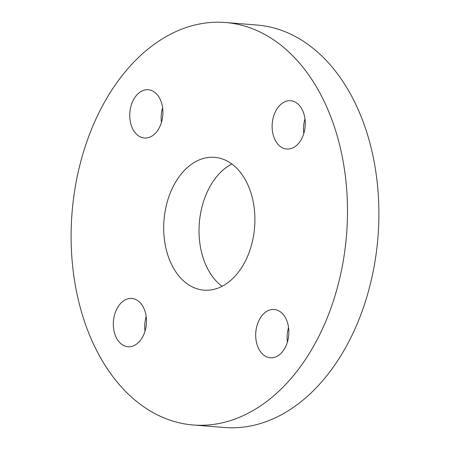 <?xml version="1.0" encoding="UTF-8"?>
<svg xmlns="http://www.w3.org/2000/svg" width="450" height="450" viewBox="0 0 450 450"><rect width="100%" height="100%" fill="white"/><g stroke="black" fill="none" stroke-linecap="round" stroke-linejoin="round"><path stroke-width="0.67" d="M287.387 342.174A24.227 16.521 94.6 0 1 287.196 334.851A24.227 16.521 94.6 0 1 288.551 327.577M288.743 334.896A24.227 16.521 94.6 0 1 270.343 357.772A24.227 16.521 94.6 0 1 255.797 332.348A24.227 16.521 94.6 0 1 274.196 309.471A24.227 16.521 94.6 0 1 288.743 334.896M145.018 331.155A24.227 16.521 94.6 0 1 144.827 323.831A24.227 16.521 94.6 0 1 146.188 316.553M146.374 323.876A24.227 16.521 94.6 0 1 127.974 346.753A24.227 16.521 94.6 0 1 113.428 321.328A24.227 16.521 94.6 0 1 131.833 298.451A24.227 16.521 94.6 0 1 146.374 323.876M161.449 122.422A24.227 16.521 94.6 0 1 161.257 115.104A24.227 16.521 94.6 0 1 162.613 107.826M162.804 115.149A24.227 16.521 94.6 0 1 144.405 138.021A24.227 16.521 94.6 0 1 129.859 112.596A24.227 16.521 94.6 0 1 148.258 89.724A24.227 16.521 94.6 0 1 162.804 115.149M222.081 286.312A66.623 45.439 94.6 0 1 199.322 223.059A66.623 45.439 94.6 0 1 231.846 164.002M254.599 227.256A66.623 45.439 94.6 0 1 204.002 290.16A66.623 45.439 94.6 0 1 163.997 220.241A66.623 45.439 94.6 0 1 214.599 157.337A66.623 45.439 94.6 0 1 254.599 227.256M303.812 133.447A24.227 16.521 94.6 0 1 303.626 126.124A24.227 16.521 94.6 0 1 304.982 118.845M305.173 126.169A24.227 16.521 94.6 0 1 286.768 149.04A24.227 16.521 94.6 0 1 272.227 123.615A24.227 16.521 94.6 0 1 290.627 100.744A24.227 16.521 94.6 0 1 305.173 126.169M72.022 213.12A201.887 137.689 94.6 0 1 225.366 22.5A201.887 137.689 94.6 0 1 346.579 234.377A201.887 137.689 94.6 0 1 193.236 424.991A201.887 137.689 94.6 0 1 72.022 213.12M225.366 22.5L256.764 25.009A201.887 137.689 94.6 0 1 377.978 236.88A201.887 137.689 94.6 0 1 224.634 427.5L193.236 424.991"/></g></svg>
